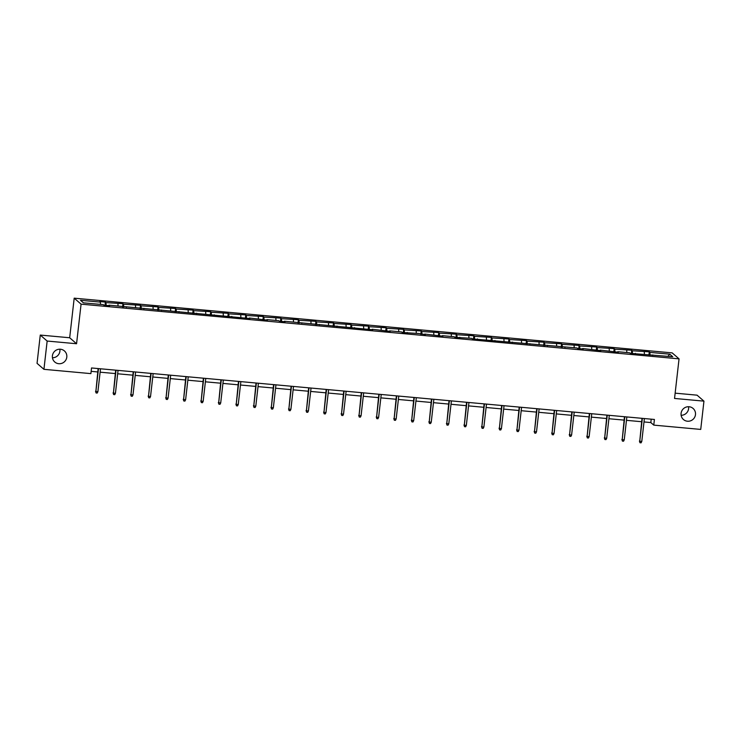 <?xml version="1.0" encoding="UTF-8"?>
<svg xmlns="http://www.w3.org/2000/svg" width="741" height="741" viewBox="0 0 741 741"><rect width="100%" height="100%" fill="white"/><g stroke="black" fill="none" stroke-linecap="round" stroke-linejoin="round"><path stroke-width="1.11" d="M59.873 349.206A7.345 7.169 -49 0 1 52.444 357.764M66.801 357.134A7.345 7.169 -49 0 1 54.788 362.016A7.345 7.169 -49 0 1 57.02 349.743A7.345 7.169 -49 0 1 66.801 357.134M688.556 406.726A7.345 7.169 -49 0 1 681.127 415.284M695.475 414.654A7.345 7.169 -49 0 1 683.471 419.536A7.345 7.169 -49 0 1 685.694 407.263A7.345 7.169 -49 0 1 695.475 414.654M40.273 335.071L47.155 341.045L76.564 343.741L69.682 337.757L40.273 335.071L37.05 363.349L43.932 369.324L90.884 373.621L91.532 367.962L654.414 419.462L653.775 425.121L700.727 429.419L703.95 401.14L697.068 395.166L675.144 393.156M69.682 337.757L74.193 298.169L672.17 352.883L679.052 358.857L81.075 304.153L74.193 298.169M47.155 341.045L43.932 369.324M100.498 304.394L100.396 302.106L99.776 301.559L105.398 302.078L105.037 305.292M650.024 355.161L649.903 352.383L669.808 354.198L672.754 356.754L630.295 353.355L629.674 352.809L617.753 351.716L618.374 352.262L600.21 350.113L600.831 350.66L582.667 348.511L583.287 349.048L577.665 348.539L577.044 347.992L472.397 338.906L471.776 338.359L454.854 337.303L454.233 336.757L442.312 335.664L442.933 336.21L424.76 334.061L425.39 334.608L419.137 333.552L402.215 332.487L401.594 331.94L389.673 330.856L390.294 331.394L372.13 329.245L372.751 329.791L284.405 321.224L285.035 321.761L279.403 321.251L278.783 320.705L266.862 319.612L267.482 320.158L249.319 318.009L249.939 318.556L108.964 305.172L109.585 305.709L103.962 305.199L103.342 304.653L83.437 302.837L80.491 300.281L100.396 302.106M106.148 305.394L106.019 302.615L105.398 302.078M106.019 302.615L122.941 303.68L122.58 306.894M123.691 306.996L123.571 304.227L122.941 303.68M123.571 304.227L140.494 305.283L140.123 308.506M141.235 308.608L141.114 305.829L140.494 305.283M141.114 305.829L158.037 306.894L157.666 310.108M158.778 310.21L158.657 307.432L158.037 306.894M158.657 307.432L175.58 308.497L175.209 311.711M176.321 311.813L176.201 309.034L175.58 308.497M176.201 309.034L193.123 310.099L192.753 313.323M193.864 313.424L193.744 310.646L193.123 310.099M193.744 310.646L210.666 311.711L210.305 314.925M211.417 315.027L211.287 312.248L210.666 311.711M211.287 312.248L228.209 313.313L227.848 316.527M228.96 316.629L228.839 313.851L228.209 313.313M228.839 313.851L245.753 314.916L245.391 318.139M246.503 318.241L246.382 315.462L245.753 314.916M246.382 315.462L263.305 316.527L262.935 319.741M264.046 319.843L263.926 317.065L263.305 316.527M263.926 317.065L280.848 318.13L280.478 321.344M281.589 321.446L281.469 318.667L280.848 318.13M281.469 318.667L298.391 319.732L298.021 322.946M299.132 323.048L299.012 320.279L298.391 319.732M299.012 320.279L315.935 321.335L315.564 324.558M316.685 324.66L316.555 321.881L315.935 321.335M316.555 321.881L333.478 322.946L333.117 326.16M334.228 326.262L334.098 323.484L333.478 322.946M334.098 323.484L351.021 324.549L350.66 327.763M351.771 327.865L351.651 325.086L351.021 324.549M351.651 325.086L368.564 326.151L368.203 329.375M369.314 329.476L369.194 326.698L368.564 326.151M369.194 326.698L386.117 327.763L385.746 330.977M386.858 331.079L386.737 328.3L386.117 327.763M386.737 328.3L403.66 329.365L403.289 332.579M404.401 332.681L404.28 329.902L403.66 329.365M404.28 329.902L421.203 330.968L420.832 334.191M421.944 334.293L421.824 331.514L421.203 330.968M421.824 331.514L438.746 332.579L438.376 335.793M439.496 335.895L439.367 333.117L438.746 332.579M439.367 333.117L456.289 334.182L455.928 337.396M457.04 337.498L456.91 334.719L456.289 334.182M456.91 334.719L473.832 335.784L473.471 338.998M474.583 339.1L474.462 336.331L473.832 335.784M474.462 336.331L491.376 337.387L491.014 340.61M492.126 340.712L492.005 337.933L491.376 337.387M492.005 337.933L508.928 338.998L508.558 342.212M509.669 342.314L509.549 339.535L508.928 338.998M509.549 339.535L526.471 340.601L526.101 343.815M527.212 343.917L527.092 341.138L526.471 340.601M527.092 341.138L544.014 342.203L543.644 345.426M544.755 345.528L544.635 342.75L544.014 342.203M544.635 342.75L561.558 343.815L561.187 347.029M562.308 347.131L562.178 344.352L561.558 343.815M562.178 344.352L579.101 345.417L578.74 348.631M579.851 348.733L579.721 345.954L579.101 345.417M579.721 345.954L596.644 347.02L596.283 350.243M597.394 350.345L597.274 347.566L596.644 347.02M597.274 347.566L614.196 348.631L613.826 351.845M614.937 351.947L614.817 349.168L614.196 348.631M614.817 349.168L631.74 350.234L631.369 353.448M632.481 353.55L632.36 350.771L631.74 350.234M632.36 350.771L649.283 351.836L648.912 355.059M649.903 352.383L649.283 351.836M108.807 305.635L108.964 305.172M118.041 305.996L117.949 303.708M126.35 307.246L126.507 306.774M135.594 307.608L135.492 305.311M143.902 308.849L144.05 308.376M153.137 309.21L153.035 306.922M161.445 310.451L161.594 309.988M170.68 310.812L170.578 308.525M178.989 312.063L179.137 311.59M188.223 312.424L188.121 310.127M196.532 313.665L196.689 313.193M205.766 314.027L205.665 311.729M214.075 315.268L214.232 314.805M223.31 315.629L223.208 313.341M231.618 316.879L231.776 316.407M240.862 317.241L240.76 314.944M249.161 318.482L249.319 318.009M258.405 318.843L258.303 316.546M266.714 320.084L266.862 319.612M275.948 320.445L275.847 318.158M284.257 321.687L284.405 321.224M293.492 322.048L293.39 319.76M301.8 323.298L301.948 322.826M311.035 323.66L310.933 321.362M319.343 324.901L319.501 324.428M328.578 325.262L328.476 322.974M336.886 326.503L337.044 326.04M346.121 326.864L346.019 324.577M354.43 328.115L354.587 327.642M363.674 328.476L363.572 326.179M371.982 329.717L372.13 329.245M381.217 330.078L381.115 327.781M389.525 331.32L389.673 330.856M398.76 331.681L398.658 329.393M407.068 332.931L407.217 332.459M416.303 333.293L416.201 330.995M424.612 334.534L424.76 334.061M433.846 334.895L433.744 332.598M442.155 336.136L442.312 335.664M451.389 336.497L451.288 334.21M459.698 337.739L459.855 337.275M468.933 338.1L468.831 335.812M477.241 339.35L477.399 338.878M486.485 339.711L486.383 337.414M494.793 340.953L494.942 340.48M504.028 341.314L503.926 339.026M512.337 342.555L512.485 342.092M521.571 342.916L521.469 340.628M529.88 344.167L530.028 343.694M539.115 344.528L539.013 342.231M547.423 345.769L547.571 345.297M556.658 346.13L556.556 343.843M564.966 347.372L565.124 346.908M574.201 347.733L574.099 345.445M582.509 348.983L582.667 348.511M591.744 349.344L591.651 347.047M600.053 350.586L600.21 350.113M609.297 350.947L609.195 348.65M617.605 352.188L617.753 351.716M626.84 352.549L626.738 350.261M635.148 353.8L635.296 353.327M644.383 354.152L644.281 351.864M652.691 355.402L652.84 354.93M76.564 343.741L81.075 304.153M679.052 358.857L674.542 398.445L703.95 401.14M644.003 421.935L650.83 422.565L653.775 425.121M91.143 371.352L97.738 371.954M100.118 372.177L115.281 373.566M117.671 373.779L132.824 375.168M135.214 375.381L150.367 376.771M152.757 376.993L167.911 378.373M170.3 378.595L185.454 379.985M187.844 380.198L202.997 381.587M205.387 381.81L220.549 383.19M222.939 383.412L238.093 384.801M240.482 385.014L255.636 386.404M258.025 386.626L273.179 388.006M275.569 388.228L290.722 389.618M293.112 389.831L308.265 391.22M310.655 391.433L325.818 392.823M328.198 393.045L343.361 394.425M345.751 394.647L360.904 396.037M363.294 396.25L378.447 397.639M380.837 397.861L395.99 399.242M398.38 399.464L413.534 400.853M415.923 401.066L431.077 402.456M433.466 402.678L448.629 404.058M451.01 404.28L466.172 405.67M468.562 405.883L483.716 407.272M486.105 407.485L501.259 408.875M503.648 409.097L518.802 410.477M521.192 410.699L536.345 412.089M538.735 412.302L553.888 413.691M556.278 413.913L571.441 415.293M573.821 415.516L588.984 416.905M591.374 417.118L606.527 418.508M608.917 418.73L624.07 420.11M626.46 420.332L641.613 421.722M651.209 419.174L650.83 422.565M667.919 356.31L669.808 354.198M642.002 418.332L639.752 441.275L642.364 418.359M641.78 441.46L641.085 442.831L639.965 442.72L639.752 441.275L641.78 441.46L644.392 418.545M639.965 442.72L639.418 440.988M624.459 416.72L622.208 439.672L624.82 416.757M624.237 439.858L623.542 441.219L622.421 441.117L622.208 439.672L624.237 439.858L626.849 416.942M622.421 441.117L621.875 439.385M606.916 415.117L604.665 438.07L607.277 415.155M606.694 438.255L605.999 439.617L604.869 439.515L604.665 438.07L606.694 438.255L609.297 415.34M604.869 439.515L604.332 437.774M589.364 413.515L587.122 436.458L589.734 413.543M589.141 436.644L588.456 438.014L587.326 437.912L587.122 436.458L589.141 436.644L591.753 413.728M587.326 437.912L586.789 436.171M571.82 411.903L569.579 434.856L572.191 411.94M571.598 435.041L570.913 436.403L569.783 436.301L569.579 434.856L571.598 435.041L574.21 412.126M569.783 436.301L569.245 434.569M554.277 410.301L552.036 433.253L554.639 410.338M554.055 433.439L553.36 434.8L552.24 434.698L552.036 433.253L554.055 433.439L556.667 410.523M552.24 434.698L551.693 432.957M536.734 408.699L534.483 431.642L537.095 408.726M536.512 431.827L535.817 433.198L534.696 433.096L534.483 431.642L536.512 431.827L539.124 408.912M534.696 433.096L534.15 431.355M519.191 407.096L516.94 430.039L519.552 407.124M518.969 430.225L518.274 431.586L517.153 431.484L516.94 430.039L518.969 430.225L521.581 407.309M517.153 431.484L516.607 429.752M501.648 405.484L499.397 428.437L502.009 405.522M501.425 428.622L500.731 429.984L499.61 429.882L499.397 428.437L501.425 428.622L504.037 405.707M499.61 429.882L499.063 428.141M484.105 403.882L481.854 426.835L484.466 403.919M483.882 427.02L483.188 428.381L482.058 428.279L481.854 426.835L483.882 427.02L486.485 404.104M482.058 428.279L481.52 426.538M466.552 402.28L464.311 425.223L466.923 402.307M466.33 425.408L465.644 426.779L464.514 426.668L464.311 425.223L466.33 425.408L468.942 402.493M464.514 426.668L463.977 424.936M449.009 400.668L446.767 423.62L449.379 400.705M448.787 423.806L448.101 425.167L446.971 425.065L446.767 423.62L448.787 423.806L451.399 400.89M446.971 425.065L446.434 423.333M431.466 399.066L429.224 422.018L431.827 399.103M431.243 422.203L430.549 423.565L429.428 423.463L429.224 422.018L431.243 422.203L433.856 399.288M429.428 423.463L428.882 421.722M413.923 397.463L411.672 420.406L414.284 397.491M413.7 420.592L413.006 421.962L411.885 421.861L411.672 420.406L413.7 420.592L416.312 397.676M411.885 421.861L411.338 420.119M396.379 395.851L394.129 418.804L396.741 395.889M396.157 418.989L395.462 420.351L394.342 420.249L394.129 418.804L396.157 418.989L398.769 396.074M394.342 420.249L393.795 418.517M378.836 394.249L376.585 417.202L379.197 394.286M378.614 417.387L377.919 418.748L376.798 418.646L376.585 417.202L378.614 417.387L381.226 394.471M376.798 418.646L376.252 416.905M361.293 392.647L359.042 415.59L361.654 392.674M361.071 415.775L360.376 417.146L359.246 417.044L359.042 415.59L361.071 415.775L363.674 392.86M359.246 417.044L358.709 415.303M343.741 391.044L341.499 413.987L344.111 391.072M343.518 414.173L342.833 415.534L341.703 415.432L341.499 413.987L343.518 414.173L346.13 391.257M341.703 415.432L341.166 413.7M326.197 389.433L323.956 412.385L326.568 389.47M325.975 412.57L325.29 413.932L324.16 413.83L323.956 412.385L325.975 412.57L328.587 389.655M324.16 413.83L323.622 412.089M308.654 387.83L306.413 410.783L309.016 387.867M308.432 410.968L307.737 412.329L306.617 412.228L306.413 410.783L308.432 410.968L311.044 388.052M306.617 412.228L306.07 410.486M291.111 386.228L288.86 409.171L291.472 386.256M290.889 409.356L290.194 410.727L289.073 410.616L288.86 409.171L290.889 409.356L293.501 386.441M289.073 410.616L288.527 408.884M273.568 384.616L271.317 407.569L273.929 384.653M273.346 407.754L272.651 409.115L271.53 409.013L271.317 407.569L273.346 407.754L275.958 384.838M271.53 409.013L270.984 407.281M256.025 383.014L253.774 405.966L256.386 383.051M255.802 406.151L255.108 407.513L253.987 407.411L253.774 405.966L255.802 406.151L258.405 383.236M253.987 407.411L253.441 405.67M238.472 381.411L236.231 404.354L238.843 381.439M238.25 404.54L237.565 405.911L236.435 405.809L236.231 404.354L238.25 404.54L240.862 381.624M236.435 405.809L235.897 404.067M220.929 379.8L218.688 402.752L221.3 379.837M220.707 402.937L220.021 404.299L218.891 404.197L218.688 402.752L220.707 402.937L223.319 380.022M218.891 404.197L218.354 402.465M203.386 378.197L201.144 401.15L203.747 378.234M203.164 401.335L202.469 402.696L201.348 402.595L201.144 401.15L203.164 401.335L205.776 378.419M201.348 402.595L200.802 400.853M185.843 376.595L183.592 399.538L186.204 376.623M185.621 399.723L184.926 401.094L183.805 400.992L183.592 399.538L185.621 399.723L188.233 376.808M183.805 400.992L183.259 399.251M168.3 374.992L166.049 397.936L168.661 375.02M168.077 398.121L167.383 399.482L166.262 399.38L166.049 397.936L168.077 398.121L170.689 375.205M166.262 399.38L165.715 397.648M150.756 373.381L148.506 396.333L151.118 373.418M150.534 396.518L149.839 397.88L148.719 397.778L148.506 396.333L150.534 396.518L153.146 373.603M148.719 397.778L148.172 396.037M133.213 371.778L130.962 394.721L133.575 371.815M132.991 394.907L132.296 396.278L131.166 396.176L130.962 394.721L132.991 394.907L135.594 372.001M131.166 396.176L130.629 394.434M115.661 370.176L113.419 393.119L116.031 370.204M115.439 393.304L114.753 394.675L113.623 394.564L113.419 393.119L115.439 393.304L118.051 370.389M113.623 394.564L113.086 392.832M98.118 368.564L95.876 391.517L98.488 368.601M97.895 391.702L97.21 393.063L96.08 392.962L95.876 391.517L97.895 391.702L100.507 368.786M96.08 392.962L95.543 391.22"/></g></svg>
